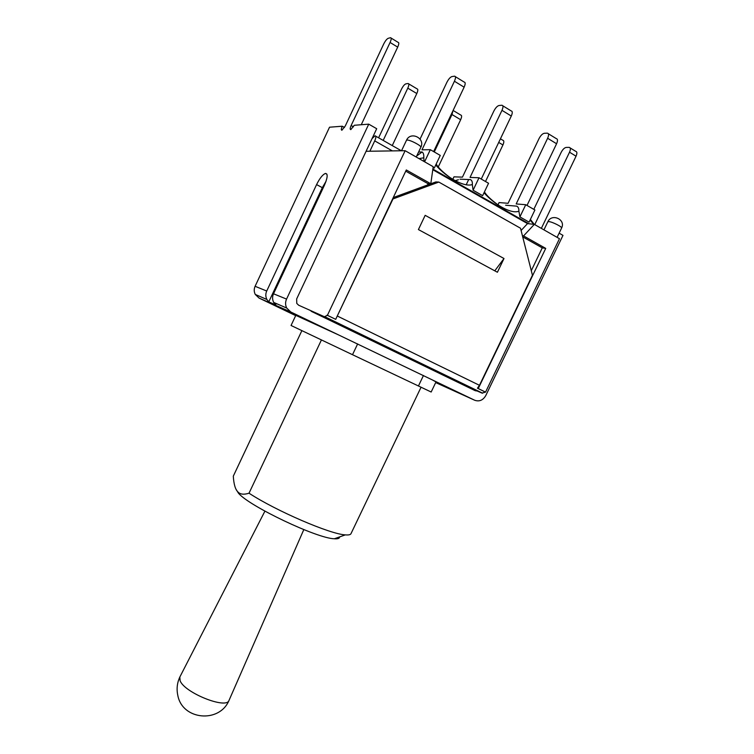 <?xml version="1.0" encoding="UTF-8"?>
<svg xmlns="http://www.w3.org/2000/svg" width="754" height="754" viewBox="0 0 754 754"><rect width="100%" height="100%" fill="white"/><g stroke="black" fill="none" stroke-linecap="round" stroke-linejoin="round"><path stroke-width="1.13" d="M521.089 230.498L527.517 223.608L534.322 224.372L559.468 238.707L485.548 392.118L481.976 393.079L464.389 385.454L475.218 390.695L477.207 391.015M430.798 183.75L433.211 166.709L405.134 150.706L327.415 315.313L335.7 319.338L406.302 169.97L430.798 183.75L427.848 183.59L405.737 171.167M295.691 315.634L259.037 298.056L290.78 311.986L286.718 308.047C285.266 305.144 285.219 302.156 286.558 299.093L368.734 124.156L376.698 128.717L296.652 298.961L296.774 303.419L298.688 305.238L324.418 316.737L481.976 393.079M327.415 315.313L324.418 316.737M366.095 151.29L405.134 150.706M534.322 224.372L523.559 235.917L545.726 248.386L478.243 388.564L477.452 388.216L479.469 385.303L532.447 275.248L520.514 228.226L438.828 182.072L392.994 198.933L335.841 319.036M504.002 258.518L425.171 215.333L418.413 229.565L497.414 272.251L504.002 258.518L494.775 270.827M327.029 315.153L335.7 319.338M393.249 197.576L427.659 184.937L427.848 183.59M531.287 270.686L542.267 247.868L522.711 236.879M545.726 248.386L542.267 247.868M523.559 235.917L522.428 235.766M478.243 388.564L485.548 392.118M432.787 169.716L527.517 223.608M369.856 151.234L374.719 140.885L392.372 150.894M372.052 138.613L375.049 135.786C376.218 135.946 376.114 137.643 374.719 140.885M477.734 388.348L485.029 391.892M427.659 184.937L435.85 181.931L438.828 182.072M311.11 311.251L464.389 385.454M559.119 233.165L562.984 235.38L485.783 395.567C482.984 400.28 479.29 401.844 474.709 400.251L435.68 382.58M290.78 311.986L474.709 400.251M368.734 124.156L354.286 125.277L350.798 129.631C349.884 129.537 349.997 128.171 351.138 125.522L390.082 42.469L397.688 47.125C399.026 44.052 399.158 42.46 398.093 42.356L391.147 38.086M344.493 127.473L342.269 126.22C341.157 128.802 341.034 130.14 341.901 130.235L345.285 125.984L383.645 44.118C385.266 40.904 386.783 38.972 388.216 38.313L390.525 37.7C391.571 37.804 391.42 39.387 390.082 42.469M361.26 124.74L397.688 47.125M534.756 224.617L569.524 152.214L576.047 156.201C577.262 153.345 577.159 151.724 575.726 151.347L570.137 147.925M541.353 228.377L576.047 156.201M533.813 209.358L561.202 152.289C562.767 149.358 564.444 147.727 566.245 147.407L569.223 147.369C570.655 147.737 570.75 149.349 569.524 152.214M342.269 126.22L329.526 127.209L255.097 286.294C253.881 289.084 253.947 291.798 255.286 294.456L259.037 298.056M324.456 185.154L273.513 293.787C272.222 296.737 272.288 299.611 273.683 302.42L275.596 304.861L268.773 301.873L266.897 299.479C265.512 296.727 265.455 293.909 266.718 291.025L316.586 184.589C319.762 178.208 322.721 174.485 325.474 173.439C328.009 173.722 327.67 177.624 324.456 185.154M268.773 301.873L322.326 187.671L326.03 181.299M276.228 303.513L275.596 304.861M435.718 165.022C446.811 177.84 464.587 187.463 472.324 184.532L473.088 190.215L482.645 195.663L488.554 183.269L479.016 177.765L470.034 177.435L501.976 110.338C503.323 107.191 503.304 105.494 501.9 105.24L499.035 105.503C497.272 105.975 495.557 107.813 493.879 111.017L462.438 177.143L453.993 176.832L452.834 179.263M473.088 190.215L479.016 177.765M484.021 192.77C495.18 205.342 511.843 214.306 518.884 211.167L519.911 216.898L529.082 222.128L534.906 209.989L525.745 204.711L516.179 203.948L547.63 138.274C548.95 135.183 548.865 133.477 547.366 133.156L544.331 133.269C542.475 133.656 540.722 135.418 539.063 138.548L508.083 203.297L499.073 202.572L497.989 204.852M519.911 216.898L525.745 204.711M433.107 167.435L434.266 168.095L440.27 155.418L430.327 149.688L421.995 149.82L454.426 81.243C455.802 78.039 455.85 76.352 454.568 76.173L451.882 76.597C450.223 77.162 448.555 79.085 446.868 82.365L420.063 139.085M424.596 161.799L430.327 149.688M418.602 152.016L422.108 151.978L416.726 155.974M418.979 158.604L423.795 157.812C423.984 154.815 423.428 152.864 422.108 151.978M423.795 157.812L424.068 161.497M455.378 76.672L464.228 82.101C465.538 82.299 465.501 83.986 464.125 87.181L433.625 151.592M455.199 180.668L458.413 179.763M460.034 179.179L470.477 179.612C471.91 180.329 472.532 181.968 472.324 184.532M502.805 105.796L511.184 110.932C512.597 111.206 512.635 112.902 511.287 116.041L481.259 179.056M505.604 205.22L516.735 206.153C518.29 206.935 519.006 208.613 518.884 211.167M548.346 133.75L556.282 138.623C557.79 138.962 557.894 140.668 556.584 143.75L527.008 205.437M432.871 169.075L528.978 223.768M530.053 220.111L533.851 224.315M468.686 179.537L466.236 184.702M383.183 140.423L407.791 88.152C409.064 85.23 409.168 83.685 408.103 83.515L405.897 83.854C404.502 84.354 403.051 86.097 401.533 89.085L378.602 137.812M485.51 181.507L502.937 144.957C504.143 142.138 504.124 140.574 502.861 140.272L500.43 138.811M438.291 166.898L460.666 119.716C461.891 116.851 461.929 115.296 460.76 115.051L453.107 110.461M434.266 151.959L451.985 114.533L452.947 110.8M392.259 145.588L416.802 93.534C418.065 90.612 418.15 89.066 417.075 88.878L408.725 83.883M357.641 343.909L352.514 354.71L291.053 325.483L295.813 315.361L338.555 334.908M432.127 379.818L436.001 381.92L431.165 392.014L352.514 354.71M423.456 375.501L418.442 385.991M321.43 339.941L249.027 493.201C244.023 494.784 240.385 494.426 238.113 492.136C235.408 489.742 233.806 484.426 233.297 476.17L301.873 330.648M236.049 489.308L238.518 493.276C249.583 506.386 317.18 538.488 334.333 538.771C337.886 539.044 339.639 538.422 339.602 536.905M421.052 387.236L350.978 533.691C350.459 534.765 348.574 535.161 345.332 534.878C330.243 534.237 276.03 510.91 249.027 493.201M264.918 511.146L179.82 677.054L180.121 680.758C184.523 692.794 226.53 709.571 229.018 700.409L303.805 529.61M479.469 385.303L337.585 316.162M407.113 140.065C410.082 139.735 421.938 145.993 420.836 147.284C425.576 138.18 410.496 130.876 406.463 140.329L407.113 140.065M548.912 221.61C552.39 221.836 562.522 226.992 561.589 228.047C566.113 219.471 551.674 212.958 547.819 221.817L548.912 221.61M353.447 126.842L351.138 125.522M286.558 299.093L273.513 293.787M266.718 291.025L255.097 286.294M316.586 184.589L322.326 187.671M556.584 143.75L547.63 138.274M511.287 116.041L501.976 110.338M464.125 87.181L454.426 81.243M502.937 144.957L498.714 142.431M460.666 119.716L451.985 114.533M416.802 93.534L407.791 88.152M416.227 157.03L420.836 147.284M401.533 150.762L406.463 140.329M401.354 150.762L375.746 136.182M324.927 316.774L482.626 393.202M255.286 294.456L266.897 299.479M273.683 302.42L286.718 308.047M326.934 174.231L325.474 173.439M557.102 237.35L561.589 228.047M543.954 229.857L547.819 221.817M484.426 191.912C486.519 195.399 490.92 199.631 497.659 204.626M458.196 179.82L455.246 180.696M436.18 164.042C438.3 167.727 442.758 172.1 449.544 177.181M530.382 219.423L534.237 224.362M334.333 538.771L345.332 534.878M238.518 493.276L238.113 492.136M179.82 677.054C177.105 682.945 176.436 689.062 177.812 695.395C182.251 720.079 219.414 723.538 229.018 700.409"/></g></svg>
